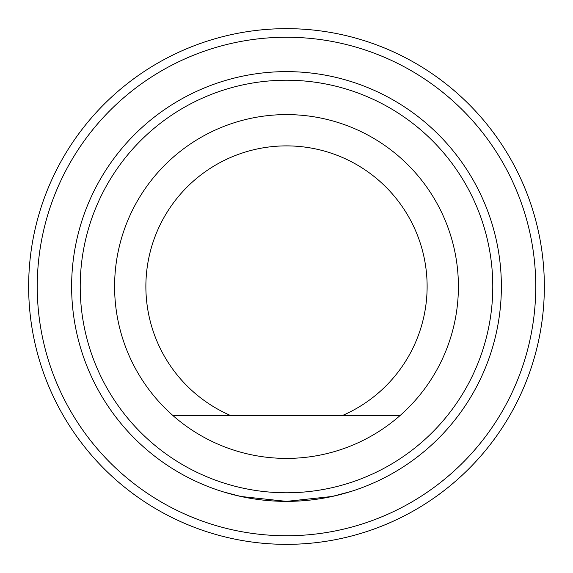 <?xml version="1.0" encoding="UTF-8"?>
<svg xmlns="http://www.w3.org/2000/svg" width="573" height="573" viewBox="0 0 573 573"><rect width="100%" height="100%" fill="white"/><g stroke="black" fill="none" stroke-linecap="round" stroke-linejoin="round"><path stroke-width="0.86" d="M286.5 145.886A140.614 140.614 0 0 0 230.36 415.425L172.795 415.425A171.9 171.9 0 0 1 286.5 114.6A171.9 171.9 0 0 1 400.205 415.425A171.9 171.9 0 0 1 172.795 415.425L342.64 415.425A140.614 140.614 0 0 0 286.5 145.886M286.5 535.755A249.255 249.255 0 0 0 535.755 286.5A249.255 249.255 0 0 0 286.5 37.245A249.255 249.255 0 0 0 37.245 286.5A249.255 249.255 0 0 0 286.5 535.755M286.5 28.65A257.85 257.85 0 0 1 544.35 286.5A257.85 257.85 0 0 1 286.5 544.35A257.85 257.85 0 0 1 28.65 286.5A257.85 257.85 0 0 1 286.5 28.65M286.5 492.78A206.28 206.28 0 0 0 492.78 286.5A206.28 206.28 0 0 0 286.5 80.22A206.28 206.28 0 0 0 80.22 286.5A206.28 206.28 0 0 0 286.5 492.78M223.291 491.863L240.911 496.483L286.5 501.375A214.875 214.875 0 0 1 71.625 286.5A214.875 214.875 0 0 1 286.5 71.625A214.875 214.875 0 0 1 501.375 286.5A214.875 214.875 0 0 1 286.5 501.375L332.089 496.483L350.963 491.476M400.205 415.425L342.64 415.425L400.205 415.425"/></g></svg>
